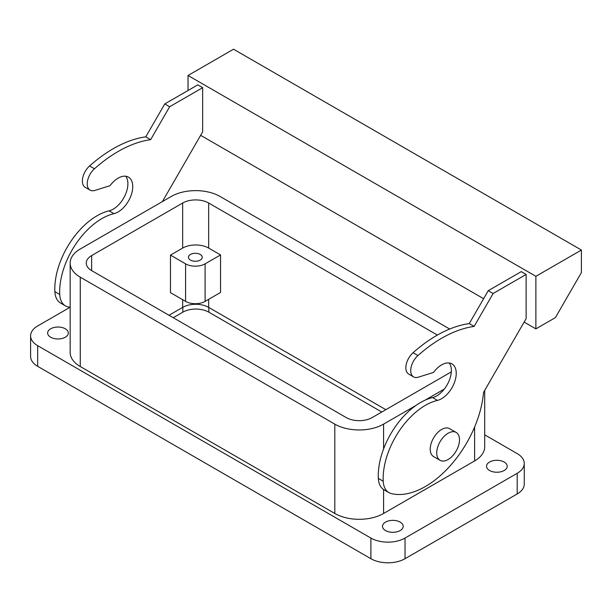<?xml version="1.0" encoding="UTF-8"?>
<svg xmlns="http://www.w3.org/2000/svg" width="612" height="612" viewBox="0 0 612 612"><rect width="100%" height="100%" fill="white"/><g stroke="black" fill="none" stroke-linecap="round" stroke-linejoin="round"><path stroke-width="0.92" d="M437.381 335.07L208.669 203.023L208.669 248.074L220.542 254.921L220.542 292.467L205.097 301.379A13.793 7.964 0 0 1 185.589 301.379L170.473 292.651L170.473 255.112L182.667 248.074L182.667 203.023L91.639 255.579A18.391 10.618 0 0 0 86.246 263.091A18.391 10.618 0 0 0 91.639 270.596L346.193 417.56A18.391 10.618 0 0 0 372.195 417.56L451.312 371.882M208.669 299.314L208.669 307.385L385.851 409.68M208.669 203.023A18.391 10.618 0 0 0 182.667 203.023M208.669 248.074A18.391 10.618 0 0 0 182.667 248.074M208.669 307.385A18.391 10.618 0 0 0 182.667 307.385L169.011 315.272M197.286 261.095A6.893 3.978 180 0 1 188.45 257.269A6.893 3.978 180 0 1 193.4 253.452A6.893 3.978 180 0 1 202.243 257.269A6.893 3.978 180 0 1 197.286 261.095M416.038 405.389L383.579 424.131A34.479 19.905 180 0 1 334.81 424.131L80.256 277.167A34.479 19.905 180 0 1 70.158 263.091A34.479 19.905 180 0 1 80.256 249.007L171.284 196.46A34.479 19.905 180 0 1 220.052 196.46L449.682 329.034M383.579 489.524L383.579 513.476A34.479 19.905 180 0 1 334.81 513.476L80.256 366.512A34.479 19.905 180 0 1 70.158 352.435L70.158 263.091M383.579 513.476L474.606 460.92L474.606 427.023M425.034 400.194L444.304 389.071M484.704 390.372L484.704 446.844A34.479 19.905 180 0 1 474.606 460.92M484.704 434.841L517.194 453.599A24.136 13.938 180 0 1 524.262 463.452A24.136 13.938 180 0 1 517.194 473.306L405.029 538.063L405.029 558.71A24.136 13.938 180 0 1 370.895 558.71L37.669 366.32A24.136 13.938 180 0 1 30.6 356.467L30.6 335.82A24.136 13.938 180 0 1 37.669 325.966L70.028 307.285M30.6 335.82A24.136 13.938 180 0 0 37.669 345.673L370.895 538.063L370.895 558.71M405.029 538.063A24.136 13.938 180 0 1 370.895 538.063M405.029 558.71L517.194 493.953A24.136 13.938 180 0 0 524.262 484.1L524.262 463.452M493.961 460.538A10.343 5.975 180 0 1 507.218 466.267A10.343 5.975 180 0 1 499.79 471.997A10.343 5.975 180 0 1 486.532 466.267A10.343 5.975 180 0 1 493.961 460.538M55.072 327.275A10.343 5.975 180 0 1 68.33 333.005A10.343 5.975 180 0 1 60.902 338.734A10.343 5.975 180 0 1 47.644 333.005A10.343 5.975 180 0 1 55.072 327.275M389.928 520.598A10.343 5.975 180 0 1 403.186 526.335A10.343 5.975 180 0 1 395.757 532.065A10.343 5.975 180 0 1 382.5 526.335A10.343 5.975 180 0 1 389.928 520.598M170.473 255.112L185.589 263.841A13.793 7.964 0 0 0 205.097 263.841L220.542 254.921M458.097 434.306A16.088 9.287 120 0 0 456.154 432.439A16.088 9.287 120 0 0 441.29 439.791A16.088 9.287 120 0 0 438.123 458.434A16.088 9.287 120 0 0 440.066 460.308A16.088 9.287 120 0 0 454.93 452.957A16.088 9.287 120 0 0 458.097 434.306M456.154 432.439L449.652 428.683A16.088 9.287 120 0 0 434.788 436.042A16.088 9.287 120 0 0 431.621 454.685A16.088 9.287 120 0 0 433.564 456.552L440.066 460.308M388.903 492.614A27.586 15.927 -60 0 1 383.219 481.223A59.769 34.509 -60 0 1 437.442 400.401A20.686 11.942 -60 0 0 454.181 383.188A20.686 11.942 -60 0 0 451.954 363.888A20.686 11.942 -60 0 0 433.48 372.448L418.287 377.183A13.793 7.964 -60 0 1 413.582 376.893A13.793 7.964 -60 0 1 417.942 355.541A128.734 74.327 -60 0 1 474.116 326.425L493.127 293.5L526.136 274.444L526.136 318.615L483.557 392.361A82.758 47.782 -60 0 1 391.366 493.593A27.586 15.927 -60 0 1 388.903 492.614L384.022 489.799A27.586 15.927 -60 0 1 378.338 478.408A59.769 34.509 -60 0 1 432.569 397.586A20.686 11.942 -60 0 0 448.321 382.599A20.686 11.942 -60 0 0 449.223 362.985M413.582 376.893L408.701 374.077A13.793 7.964 -60 0 1 413.062 352.726A128.734 74.327 -60 0 1 469.243 323.603L488.246 290.685L521.256 271.629L526.136 274.444M474.116 326.425L469.243 323.603M493.127 293.5L488.246 290.685M581.4 250.04L535.883 276.318L535.883 328.873L555.39 317.613L581.4 272.57L581.4 250.04L233.539 49.212L188.029 75.483L188.029 90.499M535.883 328.873L524.132 322.088M483.618 298.702L200.652 135.329M162.402 201.585L202.656 131.855L202.656 87.684L169.646 106.74L150.644 139.666L145.763 136.851A128.734 74.327 -60 0 0 89.589 165.967A13.793 7.964 -60 0 0 85.229 187.326L90.102 190.141A13.793 7.964 -60 0 1 94.462 168.782A128.734 74.327 -60 0 1 150.644 139.666M70.158 307.308A82.758 47.782 -60 0 1 67.886 306.841A27.586 15.927 -60 0 1 65.423 305.855L60.55 303.039A27.586 15.927 -60 0 1 54.866 291.656A59.769 34.509 -60 0 1 109.089 210.834A20.686 11.942 -60 0 0 124.848 195.84A20.686 11.942 -60 0 0 125.751 176.225M202.656 87.684L197.783 84.869L164.773 103.925L145.763 136.851M65.423 305.855A27.586 15.927 -60 0 1 59.739 294.471A59.769 34.509 -60 0 1 113.97 213.649L109.089 210.834M90.102 190.141A13.793 7.964 -60 0 0 94.814 190.431L110.007 185.696A20.686 11.942 -60 0 1 128.474 177.128A20.686 11.942 -60 0 1 130.7 196.429A20.686 11.942 -60 0 1 113.97 213.649M164.773 103.925L169.646 106.74M535.883 276.318L188.029 75.483M208.837 307.476L208.837 312.174L381.789 412.021M208.837 312.174A18.391 10.618 0 0 0 182.827 312.174L173.234 317.712M91.639 255.579L91.639 270.596M182.667 299.689L182.667 307.385M334.81 513.476L334.81 424.131M80.256 366.512L80.256 277.167M383.579 424.131L383.579 448.986M37.669 345.673L37.669 366.32M517.194 473.306L517.194 493.953M185.589 263.841L185.589 301.379M205.097 263.841L205.097 301.379M383.219 481.223L378.338 478.408M437.442 400.401L432.569 397.586M417.942 355.541L413.062 352.726M59.739 294.471L54.866 291.656M94.462 168.782L89.589 165.967M182.827 307.293L182.827 312.174"/></g></svg>
